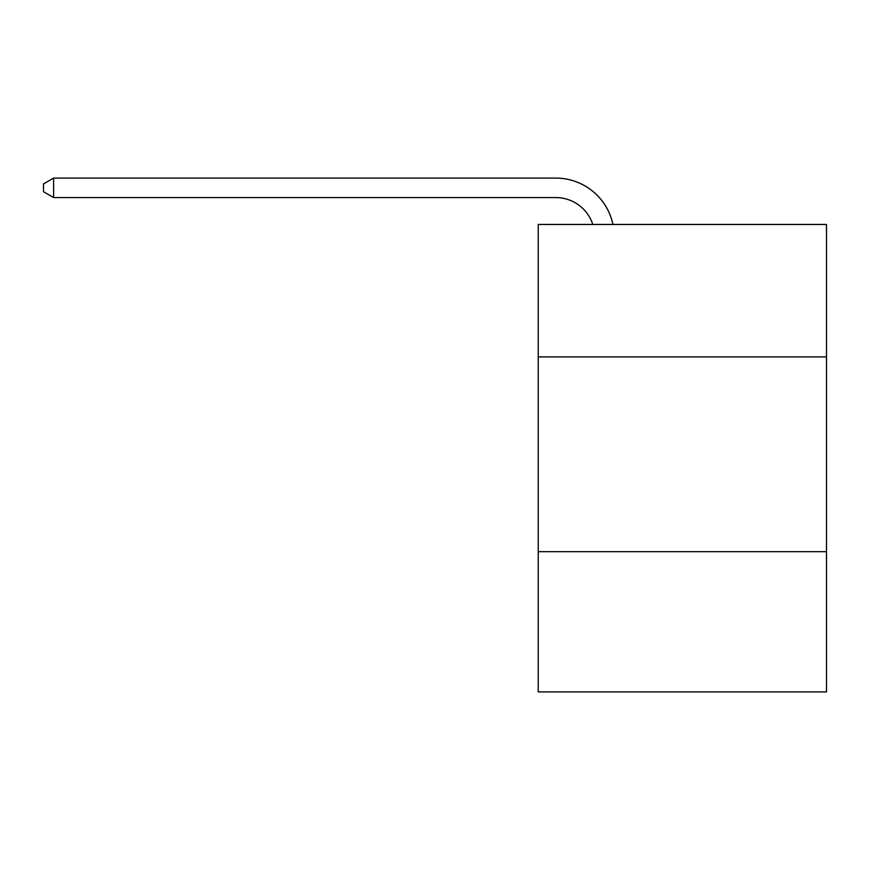 <?xml version="1.0" encoding="UTF-8"?>
<svg xmlns="http://www.w3.org/2000/svg" width="870" height="870" viewBox="0 0 870 870"><rect width="100%" height="100%" fill="white"/><g stroke="black" fill="none" stroke-linecap="round" stroke-linejoin="round"><path stroke-width="1.3" d="M826.5 356.896L826.5 224.449L538.236 224.449L538.236 356.896L826.5 356.896L826.5 691.911L538.236 691.911L538.236 356.896M826.5 551.667L538.236 551.667M555.756 178.089L53.625 178.089L555.756 178.089A58.431 58.431 173 0 1 612.937 224.449M592.796 224.449A38.954 38.954 -7 0 0 555.756 197.566L53.625 197.566L43.5 191.726L43.5 183.929L53.625 178.089L53.625 197.566"/></g></svg>
